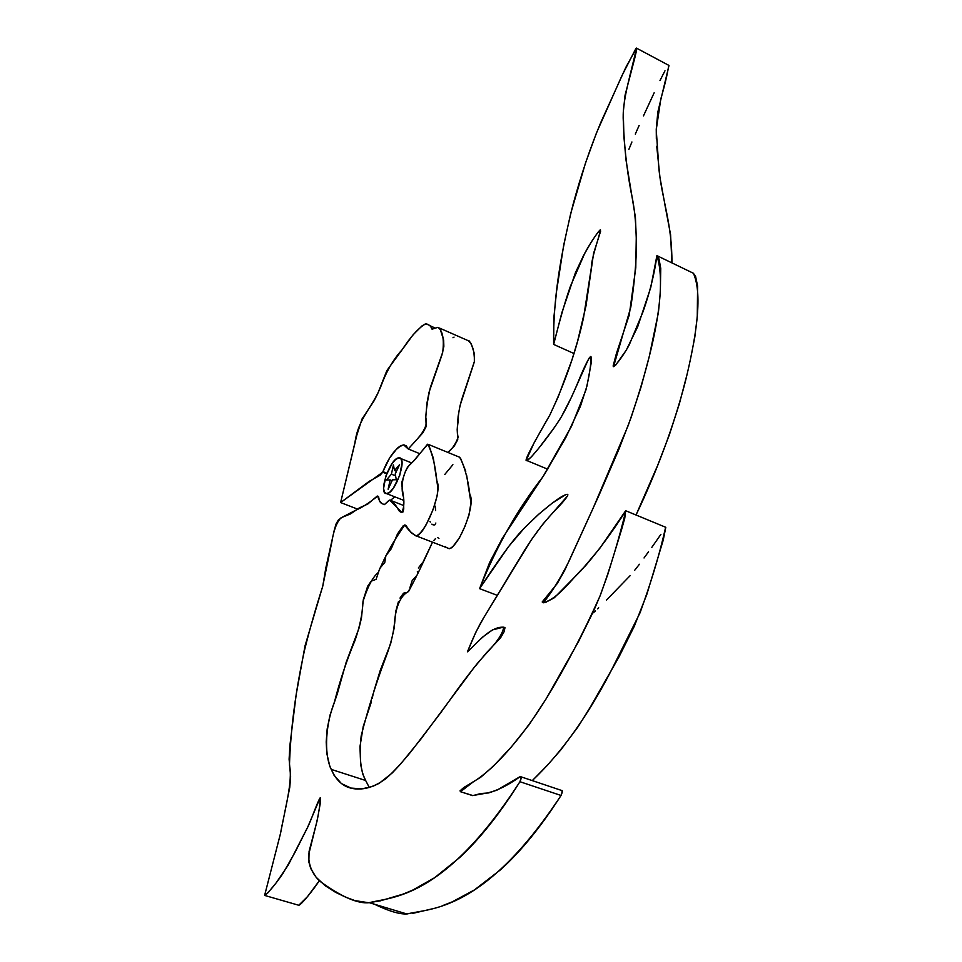 <?xml version="1.0" encoding="UTF-8"?>
<svg xmlns="http://www.w3.org/2000/svg" width="962" height="962" viewBox="0 0 962 962"><rect width="100%" height="100%" fill="white"/><g stroke="black" fill="none" stroke-linecap="round" stroke-linejoin="round"><path stroke-width="1.44" d="M687.277 373.557L679.364 403.775L669.42 434.632L657.515 465.716L636.038 515.007C657.154 470.707 673.508 426.551 685.1 382.575C695.394 340.62 703.354 295.683 693.41 273.268L656.902 255.639C668.434 290.861 650.396 362.229 628.246 425.384L592.953 508.597L568.927 561.363C559.944 579.124 551.382 592.941 543.241 602.801C559.487 597.967 570.851 579.533 585.461 565.8C599.482 549.41 612.926 531.072 625.817 510.786C618.662 540.343 610.04 568.807 599.951 596.163C583.681 632.431 565.884 666.413 546.56 698.111C532.503 720.959 517.532 740.812 501.659 757.695C491.029 768.806 481.565 776.863 473.28 781.878L460.497 791.702L472.558 795.598L485.582 793.289C495.61 791.486 507.19 785.906 520.322 776.574C521.681 776.322 521.56 778.03 519.937 781.709L561.026 795.466C562.626 791.834 562.734 790.127 561.327 790.367L521.007 776.815M665.8 527.356L663.179 540.307L646.885 594.239L634.271 626.334L619.119 656.685L590.68 706.505L578.282 726.466L560.918 749.771L547.222 765.451L532.287 780.603C560.834 753.547 587.012 717.135 610.822 671.392L640.115 612.638C650.817 582.744 658.453 558.91 665.644 527.248L625.925 510.834M664.526 202.79L670.586 234.692L671.921 262.891C672.222 224.447 662.181 200.072 658.994 169.733L656.24 129.786L660.798 98.99C664.694 85.582 667.351 74.375 668.77 65.344L636.591 48.184M374.254 904.136C389.093 911.315 400.156 914.561 407.443 913.888C430.291 908.14 483.922 912.385 561.026 795.466L519.937 781.709C443.266 900.24 391.51 896.632 369.336 902.693C357.876 904.015 341.366 896.837 319.793 881.18C312.373 874.133 308.646 865.379 308.61 854.929L315.115 828.751C318.434 815.596 320.142 805.266 320.226 797.787C317.4 801.49 310.437 822.606 306.974 828.583L295.021 852.344L282.816 873.676C275.024 884.92 268.951 892.171 264.61 895.418L280.219 834.667C284.848 809.8 292.989 780.879 289.466 765.223C290.596 728.943 295.647 690.451 304.629 649.759C309.788 629.004 315.801 607.924 322.667 586.531L331.746 542.436C333.61 530.531 336.664 522.354 340.909 517.917L355.76 510.209C362.025 507.563 369.348 502.837 377.717 496.019C378.775 500.625 380.964 503.499 384.283 504.629L389.742 500.06L401.827 512.433C403.739 508.501 404.317 503.511 403.583 497.486C401.779 492.316 401.647 485.786 403.21 477.898C405.411 470.105 408.622 464.766 412.842 461.856L427.825 444.191C432.347 453.427 435.365 465.764 436.892 481.204C442.604 490.367 426.587 532.226 416.197 535.882C411.736 533.369 407.96 529.725 404.858 524.963C394.179 539.754 385.293 555.615 378.21 572.546C372.655 577.164 367.58 586.844 362.975 601.587C362.602 613.107 359.968 625.997 355.086 640.247C346.705 660.305 339.839 680.868 334.475 701.911C323.665 729.978 325.276 758.152 331.337 769.432L365.644 780.495L331.337 769.432C337.193 783.116 346.741 789.622 360.016 788.972C368.23 788.708 376.839 785.281 385.858 778.679C392.52 772.895 400.829 763.984 410.774 751.923L440.464 713.095C454.28 694.155 457.503 688.708 473.039 668.903C485.101 652.837 501.106 640.788 503.763 627.188C490.921 626.37 479.256 640.8 467.46 651.815C473.52 636.459 479.449 624.254 485.269 615.175L520.105 557.623C531.349 538.492 543.398 522.354 556.264 509.223C565.476 499.663 569.095 494.684 567.135 494.288C562.59 495.117 552.777 502.08 537.71 515.151C521.464 531.096 516.726 532.214 479.593 588.648L497.342 595.382L479.593 588.648C496.524 546.332 517.628 509.03 542.941 476.755L571.596 426.13L585.822 390.283C589.67 374.591 591.281 363.335 590.656 356.505C588.335 358.778 584.427 366.582 578.956 379.918C571.873 397.078 565.452 410.293 559.692 419.564C550.553 433.85 531.252 458.91 526.887 460.545C523.424 462.578 531.072 447.402 549.843 415.019C565.307 382.191 576.539 349.795 583.513 317.821L591.329 267.821C591.149 258.754 599.35 236.832 600.468 229.834C597.582 231.95 589.802 243.999 585.076 252.597L570.406 286.291C563.6 305.519 557.816 328.162 553.607 344.408C553.042 299.422 560.461 255.195 572.943 204.882C581.156 174.531 590.536 146.849 601.07 121.849L625.853 67.328L636.435 48.1C631.553 71.633 622.835 97.703 623.172 117.965C624.001 143.915 626.647 168.687 631.108 192.292C635.076 209.548 636.784 230.219 636.231 254.305C635.485 270.671 633.669 288.299 630.795 307.179L613.552 366.666C617.436 364.045 625.48 351.996 629.232 344.865L643.013 311.796C649.987 291.907 654.617 273.196 656.902 255.639L693.41 273.268L695.61 276.539L697.606 286.111L697.258 316.738L694.817 337.073L690.548 358.802M369.3 787.493L365.644 780.495C360.558 771.235 359.067 756.372 361.171 735.906C367.965 709.006 376.262 682.563 386.075 656.589C391.281 642.929 394.204 630.411 394.817 619.035C396.717 604.352 401.286 595.177 408.537 591.522C418.097 573.689 423.076 562.734 432.515 542.183L422.931 562.301M446.476 547.582L449.362 548.701C460.064 545.213 475.913 503.691 469.829 494.432C467.977 478.968 464.622 466.594 459.764 457.287L428.343 444.408M434.054 525.011L431.83 524.146M298.761 905.254L298.749 905.254C301.419 904.989 313.804 889.128 319.336 880.723L307.479 896.632L298.761 905.254L264.61 895.418L267.905 892.832L276.142 882.888L288.275 864.994L307.624 827.272L320.178 797.787L320.31 803.162L317.195 820.55L309.079 851.382L308.85 861.976L310.726 868.518L316.065 877.176L325.048 885.617L335.594 892.351L346.043 897.342L354.918 900.6L368.554 902.717L380.315 900.853L403.162 894.083L412.674 890.115L434.523 877.753L459.944 857.334C480.074 838.563 500.072 813.359 519.937 781.709L521.248 777.585L520.189 776.587L497.029 790.103L488.672 792.928L480.952 793.506L472.943 795.574L460.606 791.75L460.004 790.86L463.816 787.517L480.735 777.236L493.326 766.245L511.652 746.56L529.328 724.398L546.103 698.893L578.571 641.462L593.746 610.75L600.492 594.805L607.9 574.098L621.584 529.545L624.783 518.109L625.54 510.93L599.759 548.376L581.288 570.37L554.244 597.811L545.851 602.26L543.482 602.789L542.183 601.984L557.287 583.489L564.934 569.865L598.737 495.863L618.951 449.194L631 417.809L641.149 386.7L649.314 356.253L658.417 312.482L660.293 292.773L660.762 268.434L658.982 258.874L656.902 255.639L650.757 287.494L637.722 326.671L626.25 350.18L615.764 365.007L613.503 366.666L613.107 366.053L616.414 353.487L629.232 315.091L635.786 267.761L636.255 237.939L635.425 217.46L626.07 160.413L623.941 137.121L623.268 112.277L625.059 95.19L634.764 58.153L636.579 50.156L636.652 48.292L635.954 48.401L621.861 75.818L596.464 132.948L585.497 163.035L570.707 213.516L563.672 245.274L556.577 291.173L553.884 317.4L553.667 344.384L561.832 312.782L575.396 272.787L583.453 255.676L591.414 241.811L597.594 232.732L599.987 230.062L600.673 231.048L593.578 253.367L586.026 305.772L577.585 341.221L572.041 359.62L558.213 396.837L549.843 415.019L534.271 442.472L526.442 459.716L526.984 460.545L531.385 456.866L538.684 448.316L554.653 427.176L561.387 416.786L571.548 397.029L588.768 358.549L590.584 356.505L591.101 356.902L591.137 363.311L587.012 385.834L580.447 406.253L565.836 437.506L544.841 473.773L502.248 538.479L489.694 562.337L479.593 588.648L508.477 546.717L524.47 527.934L539.081 513.912L552.368 503.006L565.836 494.576L567.64 494.396L567.712 495.719L542.941 524.037L530.976 540.355L483.682 617.808L475.757 632.347L467.46 651.815L482.804 636.94L492.58 629.869L502.849 627.296L504.978 627.729L504.064 631.793L500.505 637.938L486.387 652.873L473.544 668.289L420.947 739.02L400.396 764.285L392.195 772.991L379.088 783.393L372.534 786.447L361.952 788.852L351.022 788.082L341.438 783.597L334.006 775.192L329.894 766.546L326.803 753.45L326.202 741.93L327.164 728.98L329.99 715.187L337.229 694.047L346.092 662.541L358.97 628.294L361.447 618.121L363.275 599.843L367.688 586.147L371.176 581.192L376.118 579.316L379.822 568.265L384.74 562.638L385.906 555.723L391.245 548.773L397.51 533.874L403.018 525.986L404.605 524.999L405.808 525.36L411.195 532.72L415.812 535.87L418.843 534.8L422.39 530.856L426.166 524.759L433.092 509.595L437.301 495.31L437.746 486.94L433.345 458.152L428.86 445.298L427.477 444.264L414.838 459.824L407.539 467.159L405.459 471.224L401.563 482.996L403.595 497.919L403.739 508.97L402.994 511.952L401.214 512.361L399.41 511.315L395.238 504.641L390.271 500.18L388.925 500.372L384.451 504.617L381.349 503.342L379.593 501.37L378.487 496.404L377.08 496.164L367.809 504.016L359.307 507.912L350.589 513.888L342.123 517.328L338.347 519.985L336.063 523.953L334.319 529.93L325.805 568.037L322.775 586.086L305.062 645.706L296.2 694.504L289.899 745.406L289.105 759.174L290.632 776.851L289.742 787.493L280.507 833.441L264.634 895.418M664.045 199.892L659.968 177.477L656.733 146.248M656.349 138.805L656.252 129.269L657.804 112.217L668.987 65.536M664.982 70.779L659.968 80.592M654.172 92.761L643.482 115.861M639.129 125.469L635.305 134.091M631.926 141.967L628.883 149.363M365.644 780.495L362.71 773.893L360.642 764.489L359.968 746.668L363.251 726.346L371.392 701.875M372.222 698.424L372.955 694.973M373.569 692.207L380.194 670.574L390.68 643.554L394.432 626.911M394.6 624.001L395.659 611.7L398.484 601.49M399.988 598.087L403.511 593.193L406.132 592.484M407.66 592.243L409.379 589.598M409.824 587.962L412.241 580.423L416.51 575.781M417.544 573.412L417.364 571.464M418.338 568.001L422.029 563.263M433.658 540.632L435.533 538.576M437.83 537.662L438.925 538.564M445.19 546.5L446.344 547.486M448.965 548.677L452.092 547.655L459.487 537.758L464.862 526.587L468.927 515.295L470.971 502.717L467.664 482.227M467.352 479.942L466.666 475.456M465.752 471.332L461.423 460.365M461.171 459.331L459.415 457.347M452.898 464.694L444.781 474.47M435.221 506.108L435.63 510.545M435.858 523.027L434.884 524.831M434.223 525.011L432.672 524.687M430.291 522.077L429.918 521.416M406.625 913.9L369.336 902.693M412.65 913.395L433.477 908.549M442.292 905.747L452.068 901.923L474.446 889.91L500.36 869.913C520.839 851.502 541.065 826.695 561.026 795.466L562.301 791.377L561.195 790.367M660.918 534.331L651.827 547.354M648.544 551.743L644.035 557.984M639.405 564.273L634.74 570.213M630.05 575.745L606.565 599.963M598.665 607.768L597.63 608.826M595.526 610.87L593.265 612.794M380.964 386.171C372.222 408.128 358.309 417.965 354.954 442.604L340.62 502.549L357.407 509.054L340.62 502.549L382.708 472.21L386.7 473.797L382.708 472.21L380.098 475.24L369.264 481.301L340.62 502.549L356.914 434.872L362.061 418.927L373.821 401.238L377.525 394.095L386.928 370.466L413.095 334.776L422.222 325.685L426.07 323.857L430.399 325.745L431.866 329.028L438.095 327.357L440.055 328.691L443.638 340.115L443.855 346.368L441.871 355.158L429.028 392.304L426.948 403.138L425.805 416.642L426.166 426.563L422.787 432.924L408.273 449.001C414.899 441.089 429.497 428.848 425.769 417.809C426.286 408.345 427.849 398.1 430.483 387.085L442.736 352.14C444.276 338.792 442.652 330.519 437.854 327.345L432.287 329.124C430.748 325.865 428.487 324.086 425.517 323.785C418.193 328.343 410.425 336.977 402.212 349.651C393.59 358.922 386.508 371.091 380.964 386.171M394.889 496.873L390.476 500.288L394.889 496.873M382.912 471.633L382.708 472.21L382.912 471.633C389.081 456.361 395.995 447.438 403.655 444.865L408.02 448.821L406.373 445.935L403.908 444.865L400.805 445.647L397.246 448.22L389.658 457.924L382.912 471.633L386.916 473.232L382.912 471.633M439.61 328.114L468.073 340.62C472.306 343.819 474.434 350.733 474.434 361.351L464.093 392.388C460.101 403.487 458.116 413.119 458.165 421.308C457.13 427.837 457.118 433.189 458.14 437.361C455.495 444.179 452.092 449.206 447.943 452.441L454.353 445.923L457.744 439.622L457.19 429.701L458.128 416.221L460.089 405.435L474.362 361.796L474.302 353.511L471.308 343.939L469.119 340.849M452.982 337.746L454.04 337.109M403.619 500.3L386.616 493.614C377.645 494.384 390.247 457.696 398.869 457.84L395.755 459.355L392.207 463.335L385.906 475.962L383.585 488.455L384.463 492.291L386.616 493.614L389.718 492.207L393.314 488.251L399.735 475.42L402.032 462.782L401.082 459.03L399.014 457.828C408.092 456.938 395.129 494.276 386.616 493.614L403.619 500.3L386.616 493.614M392.496 479.834L388.119 489.225L390.151 479.906L386.399 480.038L391.402 474.182L393.422 464.935L394.516 470.538L399.591 464.61L395.202 474.025L396.32 479.701L392.496 479.834L396.32 479.701L395.202 474.025L399.591 464.61L394.516 470.538L396.464 471.308L394.516 470.538L393.422 464.935L391.402 474.182L395.562 475.829L391.402 474.182L386.399 480.038L390.151 479.906L388.119 489.225L392.496 479.834M392.099 480.687L390.151 479.906L392.099 480.687M573.965 353.511L553.607 344.408M547.715 469.203L526.887 460.545M567.833 494.576L567.135 494.288M504.906 627.621L503.763 627.188M405.748 525.312L404.858 524.963M449.362 548.701L416.197 535.882M403.703 505.531L390.716 500.444M406.421 445.995L403.655 444.865M408.273 449.001L419.697 453.643M430.543 325.986L435.197 328.03M411.652 462.926L400.649 458.489"/></g></svg>

